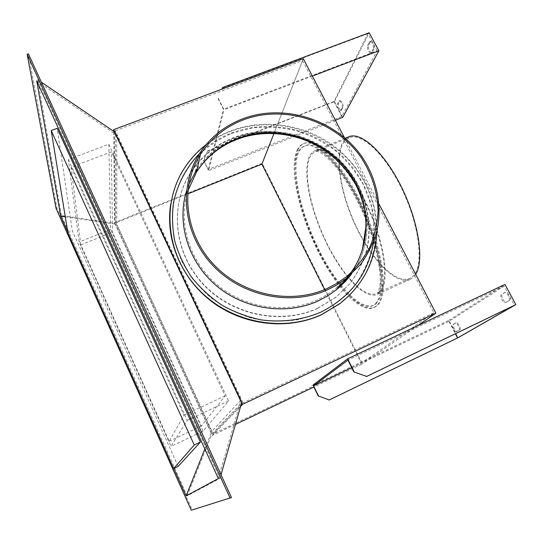 <?xml version="1.0" encoding="UTF-8"?>
<svg xmlns="http://www.w3.org/2000/svg" width="543" height="543" viewBox="0 0 543 543"><rect width="100%" height="100%" fill="white"/><g stroke="black" fill="none" stroke-linecap="round" stroke-linejoin="round"><path stroke-width="0.41" stroke-dasharray="2.71 2.04" d="M231.467 497.531L192.147 509.802L56.9 208.05L28.412 53.866M61.447 215.591L37.684 79.685L219.935 478.417L187.152 495.888L61.447 215.591L114.994 223.404L211.824 434.054L241.594 402.906M56.9 208.05L56.051 208.383M173.821 468.48L67.739 231.82M192.147 509.802L191.272 510.237M116.745 135.098L116.799 224.347L211.94 431.183L241.031 399.899L116.745 135.098L36.7 80.826M65.282 216.813L116.799 224.347M115.727 222.834L115.354 130.754L243.054 402.763L212.849 434.027L115.727 222.834L187.579 193.98M115.354 130.754L302.573 60.606L273.984 133.415M302.573 60.606L433.877 312.816L361.339 363.274L212.849 434.027M324.578 289.636L361.339 363.274M433.877 312.816L243.054 402.763M317.533 308.492L336.266 297.096L349.943 283.589C357.491 273.258 363.063 262.025 366.661 249.875C372.125 225.162 367.054 198.86 353.099 177.072C327.796 139.015 275.301 121.747 233.164 138.241C214.655 145.592 200.143 157.633 189.636 174.351C169.348 207.182 174.398 253.798 203.381 284.552C232.221 315.395 280.867 325.305 317.533 308.492M317.784 308.207L336.538 296.804L350.228 283.283C357.783 272.939 363.362 261.692 366.966 249.536C372.437 224.788 367.353 198.46 353.378 176.645C328.047 138.546 275.491 121.259 233.3 137.766C214.77 145.124 200.245 157.178 189.724 173.916C169.416 206.774 174.473 253.445 203.489 284.24C232.363 315.123 281.077 325.04 317.784 308.207M344.289 137.359L379.102 204.168M303.299 58.692L262.208 163.348L362.357 363.905L313.861 387.023M417.798 325.637L362.357 363.905M262.208 163.348L114.464 222.65L113.725 131.338M240.597 406.402L212.279 435.459L114.464 222.65M114.403 131.806L114.994 223.404M235.424 424.429L212.279 435.459M37.684 79.685L41.377 82.197M219.935 478.417L221.008 474.684M187.152 495.888L211.824 434.054M218.34 478.532L241.031 399.899M204.84 448.98L211.94 431.183M350.262 294.496C383.114 260.694 384.247 205.851 355.713 168.398C327.381 130.761 273.665 114.654 230.232 131.494C209.788 139.571 193.878 152.929 182.502 171.554C176.638 181.464 172.735 192.188 170.787 203.727M376.869 231.27C377.541 197.089 359.242 163.321 330.192 143.42C301.053 123.634 262.602 118.639 230.368 131.012C221.585 134.426 213.487 138.974 206.069 144.662M297.007 150.309C298.541 147.038 300.646 144.852 303.313 143.752C316.121 137.759 343.733 166.443 363.281 209.931C382.944 253.337 387.797 296.94 376.231 306.035L373.822 307.616C359.873 313.657 334.373 285.401 316.46 248.171C298.44 210.983 289.093 167.706 297.007 150.309M297.91 149.949C299.451 146.671 301.562 144.486 304.243 143.379C317.085 137.379 344.73 166.036 364.272 209.503C383.935 252.902 388.754 296.505 377.147 305.614L374.724 307.195C360.742 313.257 335.214 285.027 317.302 247.805C299.281 210.63 289.962 167.353 297.91 149.949M343.115 143.393L345.83 139.918L349.23 137.739C361.842 131.969 386.901 155.882 403.673 192.751C420.567 229.553 423.716 267.679 412.429 276.679L409.761 278.41C396.234 284.342 372.878 260.708 357.192 228.46C341.404 196.274 334.522 158.529 343.115 143.393M415.66 274.344L412.911 277.609L410.23 279.34C396.512 285.353 372.844 261.393 356.961 228.739C340.963 196.145 333.972 157.904 342.66 142.517L345.423 138.974L348.877 136.755M351.735 367.679L448.891 321.395L504.121 286.134L514.465 305.315M504.121 286.134L347.954 360.077M448.891 321.395L455.36 333.769M452.943 324.633L455.299 323.173C456.975 322.142 460.722 329.438 458.944 330.259L456.568 331.664C454.912 332.669 451.219 325.481 452.943 324.633L456.127 322.78C457.803 321.748 461.55 329.038 459.765 329.866L457.389 331.271C455.733 332.275 452.034 325.087 453.765 324.239M501.427 294.523C499.18 295.663 503.463 303.808 505.642 302.532L508.757 300.686C511.078 299.573 506.734 291.292 504.528 292.609L502.35 294.089L505.458 292.168C507.664 290.851 512.015 299.132 509.687 300.238L506.565 302.091C504.386 303.367 500.096 295.222 502.35 294.089M312.924 385.096L448.932 320.343L458.041 337.746M448.932 320.343L504.949 284.41M221.931 89.14L222.562 87.559M218.157 98.711L223.39 109.245L208.288 169.43L203.74 160.613L207.562 150.886L203.822 160.26M377.195 50.737L367.978 33.639L333.891 101.487L341.737 116.487L377.195 50.737L223.39 109.245M367.978 33.639L222.447 88.054M218.266 98.222L223.981 109.734L208.6 170.611L203.74 160.613M312.368 76.095L223.981 109.734M333.891 101.487L207.562 150.886M342.748 117.342L334.495 101.568L207.474 151.253M334.495 101.568L369.165 32.763M373.258 49.06L370.876 53.099C368.303 52.013 367.19 49.481 367.55 45.503L369.926 41.383C372.539 42.49 373.645 45.049 373.258 49.06L374.181 48.707L371.785 52.759C369.206 51.666 368.1 49.135 368.459 45.157L370.842 41.037C373.455 42.144 374.568 44.702 374.181 48.707M342.26 107.636C342.443 104.236 341.445 101.989 339.26 100.903L337.474 104.039C337.312 107.419 338.309 109.645 340.468 110.718L342.26 107.636L343.074 107.31L341.275 110.399C339.11 109.326 338.119 107.107 338.289 103.727L340.074 100.584C342.266 101.67 343.264 103.91 343.074 107.31M341.737 116.487L208.288 169.43M335.384 120.268L208.6 170.611M71.085 167.163L184.043 415.096L169.178 441.296L80.832 244.913L71.085 167.163L111.322 151.857L225.135 395.915L201.392 426.072L112.516 232.119L111.322 151.857M80.832 244.913L112.516 232.119M178.158 466.396L72.334 230.897L57.185 128.318M68.357 159.547L187.213 420.33L171.004 446.394L79.095 242.049L68.357 159.547L70.99 158.556M67.875 232.675L72.334 230.897M108.831 144.255L228.583 400.931L203.068 431.19L110.609 229.35L108.831 144.255L72.022 158.162M228.583 400.931L190.953 418.572M189.901 419.067L187.213 420.33M110.609 229.35L79.095 242.049M203.068 431.19L197.849 433.66M196.79 434.162L171.004 446.394M184.043 415.096L225.135 395.915M169.178 441.296L201.392 426.072M231.257 133.571L252.271 127.958C266.898 126.431 281.457 127.286 295.955 130.53C310.114 135.092 323.207 141.743 335.235 150.479C346.4 160.26 355.679 171.493 363.063 184.186L370.944 204.412C373.998 218.591 374.514 232.811 372.478 247.058C368.962 261.02 362.995 273.937 354.593 285.801C344.9 296.77 333.382 305.723 320.031 312.666L298.426 319.617C283.093 321.87 267.658 321.436 252.115 318.3C236.897 313.63 222.881 306.564 210.06 297.102C198.283 286.46 188.733 274.283 181.416 260.579L174.133 239.015C171.778 224.11 172.145 209.476 175.226 195.113C179.801 181.26 186.69 168.758 195.88 157.619C206.184 147.513 217.981 139.497 231.257 133.571M350.52 273.217L343.739 281.308L335.913 288.523L327.015 294.815L317.282 299.967C285.754 314.241 244.744 308.2 217.003 284.62C189.236 261.047 177.799 222.773 187.844 190.892M199.62 153.404C208.804 144.547 219.399 137.773 231.393 133.089C264.577 120.308 304.467 126.519 333.388 148.388C362.229 170.339 378.39 206.768 373.645 241.615M186.5 190.966L188.747 184.6M197.313 168.561C207.263 154.368 220.383 144.044 236.673 137.596C273.584 123.2 319.223 135.397 345.3 166.036C371.473 196.573 374.806 242.517 351.253 274.344M376.184 303.72L380.31 297.15C382.075 290.776 382.605 282.543 381.899 272.437C379.428 250.954 370.319 222.664 357.559 197.516C347.472 178.756 337.278 164.353 326.967 154.3C320.499 148.863 314.709 145.667 309.612 144.703C305.023 145.015 301.426 147.357 298.813 151.714C290.743 169.199 300.734 213.684 319.406 250.757C337.943 287.919 363.864 314.18 376.184 303.72M375.267 304.141L379.381 297.578C381.132 291.211 381.654 282.971 380.935 272.871C378.451 251.389 369.328 223.092 356.568 197.93C346.488 179.17 336.293 164.753 326.004 154.694C319.542 149.25 313.766 146.047 308.675 145.083C304.094 145.388 300.51 147.723 297.91 152.081C289.874 169.552 299.892 214.037 318.565 251.124C337.101 288.299 362.989 314.587 375.267 304.141M379.136 291.883C389.297 283.365 385.014 245.3 368.011 208.044C351.124 170.712 327.022 146.033 315.558 151.348L312.49 153.404L310.101 156.771C302.709 171.547 310.447 209.326 326.221 241.886C341.907 274.507 364.387 298.881 376.727 293.498L379.136 291.883M379.618 292.826C389.928 284.233 385.625 245.66 368.385 207.86C351.26 169.993 326.818 144.967 315.198 150.357L312.076 152.454L309.646 155.882C302.173 170.902 310.033 209.184 326.017 242.158C341.9 275.192 364.686 299.899 377.195 294.442L379.618 292.826M457.437 331.244L456.615 331.637M459.765 329.866L458.944 330.259M456.066 322.813L455.244 323.207M506.633 302.051L505.709 302.492M509.687 300.238L508.757 300.686M505.363 292.215L504.44 292.657M370.319 41.546L369.403 41.892M372.288 52.271L371.378 52.617M368.459 45.157L367.55 45.503M339.728 100.93L338.913 101.249M338.289 103.727L337.474 104.039M341.608 110.073L340.8 110.392M189.636 174.351L189.724 173.916M362.296 250.208C357.375 265.405 348.579 278.172 335.913 288.523L346.543 276.638M182.502 171.554L182.577 171.113M197.299 168.635C207.127 154.823 220.051 144.737 236.083 138.384C272.667 124.042 318.585 136.001 344.88 166.653C371.303 197.211 374.561 242.904 351.423 274.188M195.365 171.54L199.125 154.185M303.313 143.752L304.243 143.379M373.822 307.616L374.724 307.195M409.761 278.41L377.595 292.799C377.914 292.426 379.075 291.204 380.093 283.181C380.935 270.156 376.448 246.59 366.878 221.951C356.968 197.306 343.251 174.554 331.556 161.868C325.99 156.432 321.612 153.017 318.422 151.626L315.558 151.348L349.23 137.739M410.23 279.34L377.195 294.442L378.261 293.627L380.236 289.283L381.288 277.344L376.781 248.551C371.738 229.791 364.353 211.302 354.62 193.091C337.807 161.875 318.517 147.275 315.198 150.357L345.28 138.207M457.389 331.271L456.568 331.664M456.127 322.78L455.299 323.173M506.565 302.091L505.642 302.532M505.458 292.168L504.528 292.609M370.842 41.037L369.926 41.383M371.785 52.759L370.876 53.099M340.074 100.584L339.26 100.903M341.275 110.399L340.468 110.718"/><path stroke-width="0.81" d="M27.15 54.3L28.412 53.866L231.467 497.531L191.272 510.237L56.051 208.383L27.15 54.3L230.151 498.189M67.739 231.82L60.707 216.141L36.7 80.826L218.34 478.532L186.127 495.929L173.821 468.48M60.707 216.141L65.282 216.813M273.984 133.415L261.923 164.122L187.579 193.98M261.923 164.122L324.578 289.636M113.725 131.338L113.711 129.641L303.299 58.692L344.289 137.359M379.102 204.168L435.88 313.155L242.606 404.338L240.597 406.402M113.711 129.641L242.606 404.338M435.88 313.155L417.798 325.637M41.377 82.197L114.403 131.806L241.594 402.906L221.008 474.684M313.861 387.023L235.424 424.429M186.127 495.929L204.84 448.98M327.076 288.557L337.251 283.195L346.543 276.638C356.038 268.154 363.762 258.42 369.729 247.432C374.555 235.947 377.337 223.981 378.077 211.539C377.602 192.521 372.131 174.785 361.665 158.346C336.327 120.96 284.43 103.971 242.85 120.064C224.897 127.116 210.738 138.641 200.381 154.64C179.814 186.894 184.532 233.266 213.324 264.068C241.974 294.964 290.559 305.132 327.076 288.557M170.787 203.727C164.855 239.32 181.111 278.79 212.496 302.152C243.902 325.481 287.43 330.32 321.144 314.913L340.108 303.53L350.262 294.496M206.069 144.662C196.566 151.986 188.74 160.803 182.577 171.113C161.305 206.598 167.19 256.581 198.568 289.433C229.804 322.386 282.089 332.771 321.402 314.641L340.386 303.245C363.6 284.417 375.763 260.43 376.869 231.27M242.307 118.971C224.028 126.139 209.639 137.874 199.125 154.185C178.375 186.894 183.222 233.85 212.422 265.018C241.479 296.281 290.688 306.544 327.667 289.738L336.47 285.204L345.939 278.803L360.728 264.231C368.147 253.873 373.591 242.626 377.059 230.49C382.245 205.797 376.91 179.577 362.751 157.857C337.094 119.928 284.478 102.668 242.307 118.971M345.28 138.207L348.877 136.755C361.075 131.291 384.702 152.698 401.725 187.573C418.829 222.365 424.45 261.19 415.66 274.344M353.839 371.921L366.681 376.414L353.839 371.921L347.954 360.077L313.569 385.863L318.497 395.996L329.194 399.967L318.497 395.996M455.36 333.769L457.552 337.956L514.465 305.315L366.382 376.604M328.977 400.096L458.041 337.746L515.85 304.609L366.681 376.414M457.552 337.956L329.194 399.967M354.117 371.731L347.696 358.794L312.924 385.096L318.293 396.132M515.85 304.609L504.949 284.41L347.696 358.794M351.735 367.679L313.569 385.863M335.384 120.268L342.748 117.342L378.885 50.77L369.165 32.763L222.562 87.559L221.931 89.14M378.885 50.77L312.368 76.095M51.191 130.517L57.185 128.318L200.401 442.077L178.158 466.396L173.611 468.582L67.875 232.675L51.191 130.517L194.238 445.022L200.401 442.077M194.238 445.022L173.611 468.582M72.022 158.162L70.99 158.556M190.953 418.572L189.901 419.067M197.849 433.66L196.79 434.162M187.844 190.892L196.566 171.968C206.476 156.588 220.017 145.476 237.189 138.648C273.543 124.462 318.503 136.408 344.255 166.531C370.109 196.552 373.543 241.778 350.52 273.217M373.645 241.615C368.453 273.713 350.663 297.306 320.289 312.395C301.983 320.092 281.505 322.712 260.993 319.861C247.425 316.983 234.542 312.171 222.331 305.417C210.759 297.645 200.632 288.421 191.964 277.724C184.308 266.382 178.606 254.307 174.86 241.499C172.307 228.515 171.853 215.619 173.488 202.817C177.385 183.975 186.453 166.979 199.62 153.404M351.253 274.344L336.551 289.629L327.612 295.928L317.838 301.1C285.964 315.544 244.486 309.496 216.365 285.713C188.217 261.936 176.502 223.268 186.5 190.966M188.747 184.6L197.313 168.561M200.381 154.64L196.566 171.968C206.347 157.049 219.671 146.237 236.531 139.524C266.375 127.904 302.953 133.476 329.35 153.635C340.529 162.588 349.495 173.244 356.242 185.597C360.213 193.973 363.111 202.634 364.937 211.587L366.104 225.087L362.296 250.208M195.365 171.54L197.299 168.635M351.423 274.188L345.579 281.24L338.934 287.647L336.551 289.629L347.215 277.799"/></g></svg>
